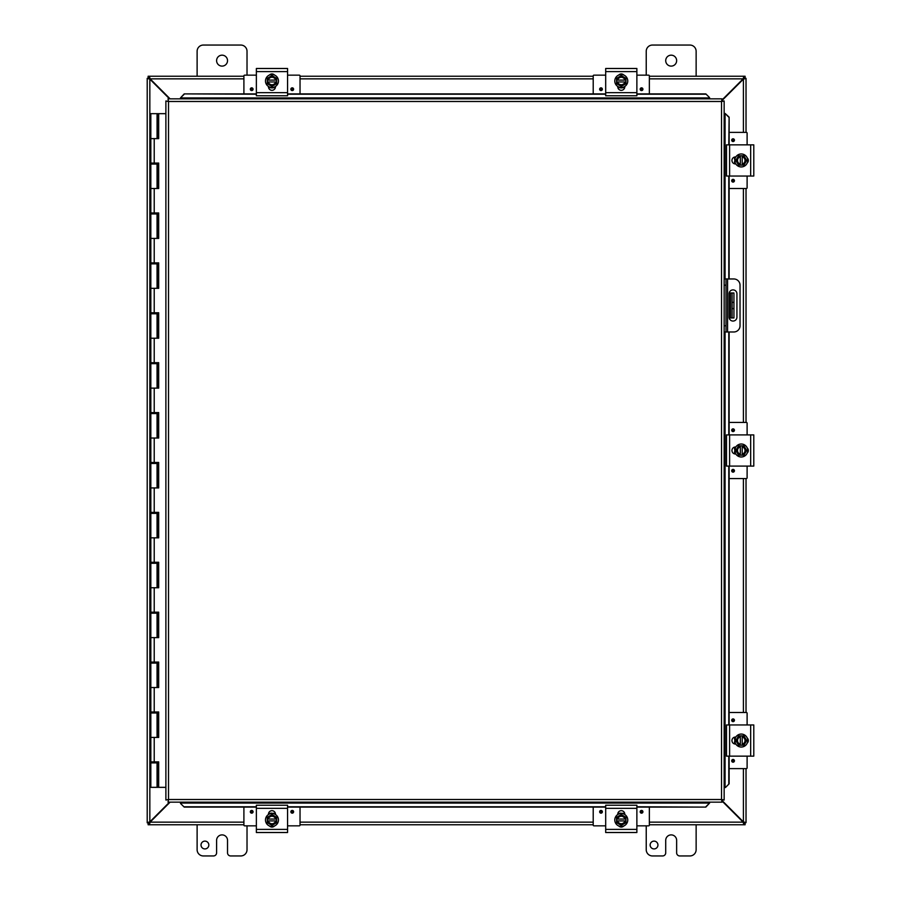 <?xml version="1.0" encoding="UTF-8"?>
<svg xmlns="http://www.w3.org/2000/svg" width="901" height="901" viewBox="0 0 901 901"><rect width="100%" height="100%" fill="white"/><g stroke="black" fill="none" stroke-linecap="round" stroke-linejoin="round"><path stroke-width="1.35" d="M696.135 824.764L696.135 849.711A6.239 6.239 0 0 1 689.896 855.95L679.759 855.95A3.12 3.12 0 0 1 676.64 852.83L676.64 840.351A5.462 5.462 0 0 0 671.177 834.889A5.462 5.462 0 0 0 665.715 840.351L665.715 852.83A3.12 3.12 0 0 1 662.595 855.95L652.47 855.95A6.239 6.239 0 0 1 646.231 849.711L646.231 825.845M657.944 845.025A3.908 3.908 0 0 1 654.036 848.922A3.908 3.908 0 0 1 650.139 845.025A3.908 3.908 0 0 1 654.036 841.117A3.908 3.908 0 0 1 657.944 845.025M227.525 60.649A5.462 5.462 0 0 1 222.063 66.111A5.462 5.462 0 0 1 216.6 60.649A5.462 5.462 0 0 1 222.063 55.175A5.462 5.462 0 0 1 227.525 60.649M197.116 76.236L197.116 51.289A6.239 6.239 0 0 1 203.356 45.05L240.781 45.05A6.239 6.239 0 0 1 247.02 51.289L247.02 75.155M247.02 825.845L247.02 849.711A6.239 6.239 0 0 1 240.781 855.95L230.645 855.95A3.12 3.12 0 0 1 227.525 852.83L227.525 840.351A5.462 5.462 0 0 0 222.063 834.889A5.462 5.462 0 0 0 216.6 840.351L216.6 852.83A3.12 3.12 0 0 1 213.481 855.95L203.356 855.95A6.239 6.239 0 0 1 197.116 849.711L197.116 824.764M208.829 845.025A3.908 3.908 0 0 1 204.921 848.922A3.908 3.908 0 0 1 201.024 845.025A3.908 3.908 0 0 1 204.921 841.117A3.908 3.908 0 0 1 208.829 845.025M732.096 292.994L732.096 302.353L733.943 302.353L733.943 292.994L729.213 292.994M732.096 308.592L732.096 317.952L733.943 317.952L733.943 308.592L732.096 308.592L732.096 302.353M729.213 317.952L732.096 317.952M733.943 302.353L733.943 308.592M676.64 60.649A5.462 5.462 0 0 1 671.177 66.111A5.462 5.462 0 0 1 665.715 60.649A5.462 5.462 0 0 1 671.177 55.175A5.462 5.462 0 0 1 676.64 60.649M646.231 75.155L646.231 51.289A6.239 6.239 0 0 1 652.47 45.05L689.896 45.05A6.239 6.239 0 0 1 696.135 51.289L696.135 76.236M169.546 802.149L149.836 821.858L147.212 822.636L147.212 78.364L149.836 79.142L169.546 98.851M170.098 98.851L150.118 78.86L149.341 76.236L243.901 76.236M722.039 100.507L743.404 79.142L746.028 78.364L746.028 132.379M722.039 801.045L743.134 822.14L743.911 824.764L649.351 824.764L743.111 824.764M149.059 822.636L147.212 822.793L149.836 821.858L149.836 79.142L147.212 78.364L149.059 78.364M746.028 768.621L746.028 822.636L743.404 821.858L722.039 800.493M743.404 768.621L743.404 821.858L746.028 822.636L744.181 822.636M744.181 78.364L746.028 78.364L743.404 79.142L743.404 132.379M746.028 188.512L746.028 422.434M746.028 478.566L746.028 712.488M150.14 824.764L243.901 824.764L149.341 824.764L150.118 822.14L170.098 802.149M243.901 822.14L150.118 822.14L149.341 824.764L148.136 824.764L148.136 822.917L149.341 822.917M743.911 822.917L745.104 822.917L745.104 824.764L743.911 824.764L743.134 822.14L649.351 822.14M593.207 824.764L300.033 824.764L593.207 824.764M649.351 76.236L743.911 76.236L743.134 78.86L722.039 99.955M649.351 78.86L743.134 78.86L743.911 76.236L745.104 76.236L745.104 78.083L743.911 78.083M149.341 78.083L148.136 78.083L148.136 76.236L149.341 76.236L150.118 78.86L243.901 78.86M300.033 76.236L593.207 76.236M733.031 321.06A3.897 3.897 0 0 1 729.134 317.163L729.134 293.782A3.897 3.897 0 0 1 733.031 289.885A3.897 3.897 0 0 1 736.928 293.782L736.928 317.163A3.897 3.897 0 0 1 733.031 321.06M724.156 331.985L733.797 331.985A6.239 6.239 0 0 0 740.036 325.745L740.036 285.2A6.239 6.239 0 0 0 733.797 278.961L724.156 278.961M724.156 285.2L726.003 285.2L726.003 278.961M726.003 331.985L726.003 325.745L724.156 325.745M726.003 285.2L726.003 325.745M180.482 803.422L184.221 807.105L180.482 803.422M180.482 803.106L180.482 802.149M184.221 806.789L256.368 806.789M287.565 806.789L605.686 806.789M636.872 806.789L705.821 807.105L709.56 803.106L705.821 806.789M709.56 803.106L709.56 802.149M725.429 787.553L729.123 783.814L725.429 787.553M725.114 787.553L724.156 787.553M728.796 783.814L728.796 756.142M728.796 724.956L728.796 466.099M728.796 434.901L728.796 331.985M728.796 278.961L728.796 176.044M728.796 144.858L729.123 117.186L725.114 113.447L728.796 117.186M725.114 113.447L724.156 113.447M709.56 97.578L705.821 93.895L709.56 97.578M709.56 97.894L709.56 98.851M705.821 94.211L636.872 94.211M605.686 94.211L287.565 94.211M256.368 94.211L184.221 93.895L180.482 97.894L184.221 94.211M180.482 97.894L180.482 98.851M729.123 783.814L729.123 756.142M729.123 724.956L729.123 466.099M729.123 434.901L729.123 331.985M729.123 278.961L729.123 176.044M729.123 144.858L729.123 117.186M184.221 807.105L256.368 807.105M287.565 807.105L605.686 807.105M636.872 807.105L705.821 807.105M705.821 93.895L636.872 93.895M605.686 93.895L287.565 93.895M256.368 93.895L184.221 93.895M168.003 98.851L168.51 101.475L168.003 98.851L722.039 98.851L721.532 101.475L722.039 98.851M168.093 802.07L168.51 799.525L721.532 799.525L721.532 101.475L724.156 100.968L724.156 800.032L721.532 799.525L722.039 802.149L168.003 802.149L168.51 799.525L165.885 800.032L168.51 799.525L168.003 802.149M165.964 101.058L168.51 101.475L165.885 100.968L168.51 101.475L168.51 799.525L165.964 799.942M724.077 101.058L721.532 101.475L724.156 100.968M724.077 799.942L721.532 799.525L722.039 802.149M165.885 800.032L165.885 100.968M721.532 799.525L724.156 800.032M158.43 761.886L158.43 762.888L150.827 762.888L150.827 787.339L158.553 787.339L158.553 761.886M158.43 163.07L158.43 164.061L150.827 164.061L150.827 188.512L157.067 188.512L157.044 163.07M157.484 138.619L157.484 113.661L158.689 113.661L158.689 138.619L150.827 138.619L150.827 113.661L157.326 113.661L157.326 138.619M154.217 138.619L154.217 163.07L150.827 163.07L150.827 138.619L157.067 138.619L157.067 113.661M158.43 212.974L158.43 213.965L150.827 213.965L150.827 238.416L157.067 238.416L157.044 212.974M158.43 262.867L158.43 263.869L150.827 263.869L150.827 288.32L157.067 288.32L157.044 262.867M158.43 312.771L158.43 313.773L150.827 313.773L150.827 338.224L157.067 338.224L157.044 312.771M158.43 362.675L158.43 363.666L150.827 363.666L150.827 388.128L157.067 388.128L157.044 362.675M158.43 412.579L158.43 413.57L150.827 413.57L150.827 438.021L157.067 438.021L157.044 412.579M158.43 462.472L158.43 463.474L150.827 463.474L150.827 487.925L157.067 487.925L157.044 462.472M158.43 512.376L158.43 513.379L150.827 513.379L150.827 537.829L157.067 537.829L157.044 512.376M158.43 562.28L158.43 563.283L150.827 563.283L150.827 587.734L157.067 587.734L157.044 562.28M158.43 612.184L158.43 613.176L150.827 613.176L150.827 637.626L157.067 637.626L157.044 612.184M158.43 662.077L158.43 663.08L150.827 663.08L150.827 687.531L157.067 687.531L157.044 662.077M158.43 711.981L158.43 712.984L150.827 712.984L150.827 737.435L157.067 737.435L157.044 711.981M157.067 787.339L157.044 761.886M158.553 138.619L158.553 113.661M154.217 163.07L158.689 163.07L158.689 188.512L150.827 188.512L150.827 212.974L158.689 212.974L158.689 238.416L150.827 238.416L150.827 262.867L158.689 262.867L158.689 288.32L150.827 288.32L150.827 312.771L158.689 312.771L158.689 338.224L150.827 338.224L150.827 362.675L158.689 362.675L158.689 388.128L150.827 388.128L150.827 412.579L158.689 412.579L158.689 438.021L150.827 438.021L150.827 462.472L158.689 462.472L158.689 487.925L150.827 487.925L150.827 512.376L158.689 512.376L158.689 537.829L150.827 537.829L150.827 562.28L158.689 562.28L158.689 587.734L150.827 587.734L150.827 612.184L158.689 612.184L158.689 637.626L150.827 637.626L150.827 662.077L158.689 662.077L158.689 687.531L150.827 687.531L150.827 711.981L158.689 711.981L158.689 737.435L150.827 737.435L150.827 761.886L158.689 761.886L158.689 787.339L165.885 787.339M158.553 188.512L158.553 163.07M158.553 238.416L158.553 212.974M158.553 288.32L158.553 262.867M158.553 338.224L158.553 312.771M158.553 388.128L158.553 362.675M158.553 438.021L158.553 412.579M158.553 487.925L158.553 462.472M158.553 537.829L158.553 512.376M158.553 587.734L158.553 562.28M158.553 637.626L158.553 612.184M158.553 687.531L158.553 662.077M158.553 737.435L158.553 711.981M165.885 113.661L158.689 113.661M274.512 825.958A3.503 3.503 0 0 1 269.422 825.958M287.565 808.332L287.565 805.224L256.368 805.224L256.368 832.513L287.565 832.513L287.565 808.332L256.368 808.332M268.464 814.527L268.464 814.189A3.503 3.503 0 0 1 271.967 810.686A3.503 3.503 0 0 1 275.469 814.189L275.469 814.527M271.967 826.476A6.487 6.487 0 0 1 265.48 819.989A6.487 6.487 0 0 1 271.967 813.502A6.487 6.487 0 0 1 278.454 819.989A6.487 6.487 0 0 1 271.967 826.476M267.293 819.054L276.641 819.054L276.641 820.924L267.293 820.924L267.293 817.286L269.624 815.934A4.674 4.674 0 0 0 267.383 819.054M276.551 819.054A4.674 4.674 0 0 0 274.309 815.934L276.641 817.286L276.641 819.054M276.641 820.924L276.641 822.692L274.309 824.043A4.674 4.674 0 0 0 276.551 820.924M267.383 820.924A4.674 4.674 0 0 0 274.309 824.043L271.967 825.395L267.293 822.692L267.293 820.924M275.593 820.924A3.739 3.739 0 0 1 268.34 820.924M268.34 819.054A3.739 3.739 0 0 1 275.593 819.054M274.309 815.934A4.674 4.674 0 0 0 269.624 815.934L271.967 814.583L274.309 815.934M274.332 813.513L275.447 814.031M271.719 826.881L273.42 826.735M300.033 807.105L300.033 825.091A0.743 0.743 0 0 1 299.29 825.845L287.565 825.845M256.368 825.845L244.644 825.845A0.743 0.743 0 0 1 243.901 825.091L243.901 807.105M293.613 811.79A1.374 1.374 0 0 1 292.239 813.164A1.374 1.374 0 0 1 290.865 811.79A1.374 1.374 0 0 1 292.239 810.416A1.374 1.374 0 0 1 293.613 811.79M253.068 811.79A1.374 1.374 0 0 1 251.694 813.164A1.374 1.374 0 0 1 250.32 811.79A1.374 1.374 0 0 1 251.694 810.416A1.374 1.374 0 0 1 253.068 811.79M268.566 813.366L270.041 813.366M273.893 813.366L275.379 813.366M269.422 75.042A3.503 3.503 0 0 1 274.512 75.042M256.368 92.668L256.368 95.776L287.565 95.776L287.565 68.487L256.368 68.487L256.368 92.668L287.565 92.668M275.469 86.473L275.469 86.811A3.503 3.503 0 0 1 271.967 90.314A3.503 3.503 0 0 1 268.464 86.811L268.464 86.473M271.967 74.524A6.487 6.487 0 0 1 278.454 81.011A6.487 6.487 0 0 1 271.967 87.498A6.487 6.487 0 0 1 265.48 81.011A6.487 6.487 0 0 1 271.967 74.524M276.641 81.946L267.293 81.946L267.293 80.076L276.641 80.076L276.641 83.714L274.309 85.066A4.674 4.674 0 0 0 276.551 81.946M267.383 81.946A4.674 4.674 0 0 0 269.624 85.066L267.293 83.714L267.293 81.946M267.293 80.076L267.293 78.308L269.624 76.957A4.674 4.674 0 0 0 267.383 80.076M276.551 80.076A4.674 4.674 0 0 0 269.624 76.957L271.967 75.605L276.641 78.308L276.641 80.076M268.34 80.076A3.739 3.739 0 0 1 275.593 80.076M275.593 81.946A3.739 3.739 0 0 1 268.34 81.946M269.624 85.066A4.674 4.674 0 0 0 274.309 85.066L271.967 86.417L269.624 85.066M271.122 87.859L268.487 86.969M243.901 93.895L243.901 75.909A0.743 0.743 0 0 1 244.644 75.155L256.368 75.155M287.565 75.155L299.29 75.155A0.743 0.743 0 0 1 300.033 75.909L300.033 93.895M250.32 89.21A1.374 1.374 0 0 1 251.694 87.836A1.374 1.374 0 0 1 253.068 89.21A1.374 1.374 0 0 1 251.694 90.584A1.374 1.374 0 0 1 250.32 89.21M290.865 89.21A1.374 1.374 0 0 1 292.239 87.836A1.374 1.374 0 0 1 293.613 89.21A1.374 1.374 0 0 1 292.239 90.584A1.374 1.374 0 0 1 290.865 89.21M275.379 87.634L273.893 87.634M270.041 87.634L268.566 87.634M623.819 825.958A3.503 3.503 0 0 1 618.739 825.958M636.872 808.332L636.872 805.224L605.686 805.224L605.686 832.513L636.872 832.513L636.872 808.332L605.686 808.332M617.771 814.527L617.771 814.189A3.503 3.503 0 0 1 621.273 810.686A3.503 3.503 0 0 1 624.787 814.189L624.787 814.527M621.273 826.476A6.487 6.487 0 0 1 614.786 819.989A6.487 6.487 0 0 1 621.273 813.502A6.487 6.487 0 0 1 627.76 819.989A6.487 6.487 0 0 1 621.273 826.476M616.599 819.054L625.958 819.054L625.958 820.924L616.599 820.924L616.599 817.286L618.942 815.934A4.674 4.674 0 0 0 616.689 819.054M625.857 819.054A4.674 4.674 0 0 0 623.616 815.934L625.958 817.286L625.958 819.054M625.958 820.924L625.958 822.692L623.616 824.043A4.674 4.674 0 0 0 625.857 820.924M616.689 820.924A4.674 4.674 0 0 0 623.616 824.043L621.273 825.395L616.599 822.692L616.599 820.924M624.9 820.924A3.739 3.739 0 0 1 617.658 820.924M617.658 819.054A3.739 3.739 0 0 1 624.9 819.054M623.616 815.934A4.674 4.674 0 0 0 618.942 815.934L621.273 814.583L623.616 815.934M623.65 813.513L624.753 814.031M621.026 826.881L622.737 826.735M649.351 807.105L649.351 825.091A0.743 0.743 0 0 1 648.596 825.845L636.872 825.845M605.686 825.845L593.962 825.845A0.743 0.743 0 0 1 593.207 825.091L593.207 807.105M642.92 811.79A1.374 1.374 0 0 1 641.546 813.164A1.374 1.374 0 0 1 640.183 811.79A1.374 1.374 0 0 1 641.546 810.416A1.374 1.374 0 0 1 642.92 811.79M602.375 811.79A1.374 1.374 0 0 1 601.001 813.164A1.374 1.374 0 0 1 599.638 811.79A1.374 1.374 0 0 1 601.001 810.416A1.374 1.374 0 0 1 602.375 811.79M617.872 813.366L619.347 813.366M623.21 813.366L624.686 813.366M618.739 75.042A3.503 3.503 0 0 1 623.819 75.042M605.686 92.668L605.686 95.776L636.872 95.776L636.872 68.487L605.686 68.487L605.686 92.668L636.872 92.668M624.787 86.473L624.787 86.811A3.503 3.503 0 0 1 621.273 90.314A3.503 3.503 0 0 1 617.771 86.811L617.771 86.473M621.273 74.524A6.487 6.487 0 0 1 627.76 81.011A6.487 6.487 0 0 1 621.273 87.498A6.487 6.487 0 0 1 614.786 81.011A6.487 6.487 0 0 1 621.273 74.524M625.958 81.946L616.599 81.946L616.599 80.076L625.958 80.076L625.958 83.714L623.616 85.066A4.674 4.674 0 0 0 625.857 81.946M616.689 81.946A4.674 4.674 0 0 0 618.942 85.066L616.599 83.714L616.599 81.946M616.599 80.076L616.599 78.308L618.942 76.957A4.674 4.674 0 0 0 616.689 80.076M625.857 80.076A4.674 4.674 0 0 0 618.942 76.957L621.273 75.605L625.958 78.308L625.958 80.076M617.658 80.076A3.739 3.739 0 0 1 624.9 80.076M624.9 81.946A3.739 3.739 0 0 1 617.658 81.946M618.942 85.066A4.674 4.674 0 0 0 623.616 85.066L621.273 86.417L618.942 85.066M618.514 87.329L617.804 86.969M593.207 93.895L593.207 75.909A0.743 0.743 0 0 1 593.962 75.155L605.686 75.155M636.872 75.155L648.596 75.155A0.743 0.743 0 0 1 649.351 75.909L649.351 93.895M599.638 89.21A1.374 1.374 0 0 1 601.001 87.836A1.374 1.374 0 0 1 602.375 89.21A1.374 1.374 0 0 1 601.001 90.584A1.374 1.374 0 0 1 599.638 89.21M640.183 89.21A1.374 1.374 0 0 1 641.546 87.836A1.374 1.374 0 0 1 642.92 89.21A1.374 1.374 0 0 1 641.546 90.584A1.374 1.374 0 0 1 640.183 89.21M624.686 87.634L623.199 87.634M619.347 87.634L617.872 87.634M747.233 738.009A3.503 3.503 0 0 1 747.233 743.1M729.607 724.956L726.488 724.956L726.488 756.142L753.788 756.142L753.788 724.956L729.607 724.956L729.607 756.142M735.802 744.057L735.464 744.057A3.503 3.503 0 0 1 731.95 740.554A3.503 3.503 0 0 1 735.464 737.052L735.802 737.052M747.751 740.554A6.487 6.487 0 0 1 741.264 747.042A6.487 6.487 0 0 1 734.777 740.554A6.487 6.487 0 0 1 741.264 734.067A6.487 6.487 0 0 1 747.751 740.554M740.329 745.228L740.329 735.869L742.199 735.869L742.199 745.228L738.561 745.228L737.209 742.897A4.674 4.674 0 0 0 740.329 745.138M740.329 735.971A4.674 4.674 0 0 0 737.209 738.212L738.561 735.869L740.329 735.869M742.199 735.869L743.967 735.869L745.307 738.212A4.674 4.674 0 0 0 742.199 735.971M742.199 745.138A4.674 4.674 0 0 0 745.307 738.212L746.659 740.554L743.967 745.228L742.199 745.228M742.199 736.928A3.739 3.739 0 0 1 742.199 744.181M740.329 744.181A3.739 3.739 0 0 1 740.329 736.928M737.209 738.212A4.674 4.674 0 0 0 737.209 742.897L735.858 740.554L737.209 738.212M734.777 738.178L735.306 737.074L735.126 743.697M748.157 740.802L748.01 739.09M729.123 712.488L746.366 712.488A0.743 0.743 0 0 1 747.109 713.232L747.109 724.956M747.109 756.142L747.109 767.877A0.743 0.743 0 0 1 746.366 768.621L729.123 768.621M733.065 718.908A1.374 1.374 0 0 1 734.439 720.282A1.374 1.374 0 0 1 733.065 721.656A1.374 1.374 0 0 1 731.691 720.282A1.374 1.374 0 0 1 733.065 718.908M733.065 759.453A1.374 1.374 0 0 1 734.439 760.827A1.374 1.374 0 0 1 733.065 762.201A1.374 1.374 0 0 1 731.691 760.827A1.374 1.374 0 0 1 733.065 759.453M734.642 743.956L734.642 742.48M734.642 738.629L734.642 737.142M747.233 447.955A3.503 3.503 0 0 1 747.233 453.045M729.607 434.901L726.488 434.901L726.488 466.099L753.788 466.099L753.788 434.901L729.607 434.901L729.607 466.099M735.802 454.003L735.464 454.003A3.503 3.503 0 0 1 731.95 450.5A3.503 3.503 0 0 1 735.464 446.997L735.802 446.997M747.751 450.5A6.487 6.487 0 0 1 741.264 456.987A6.487 6.487 0 0 1 734.777 450.5A6.487 6.487 0 0 1 741.264 444.013A6.487 6.487 0 0 1 747.751 450.5M740.329 455.174L740.329 445.826L742.199 445.826L742.199 455.174L738.561 455.174L737.209 452.843A4.674 4.674 0 0 0 740.329 455.084M740.329 445.916A4.674 4.674 0 0 0 737.209 448.157L738.561 445.826L740.329 445.826M742.199 445.826L743.967 445.826L745.307 448.157A4.674 4.674 0 0 0 742.199 445.916M742.199 455.084A4.674 4.674 0 0 0 745.307 448.157L746.659 450.5L743.967 455.174L742.199 455.174M742.199 446.873A3.739 3.739 0 0 1 742.199 454.127M740.329 454.127A3.739 3.739 0 0 1 740.329 446.873M737.209 448.157A4.674 4.674 0 0 0 737.209 452.843L735.858 450.5L737.209 448.157M734.777 448.135L735.306 447.02L735.317 454.003M748.157 450.748L748.01 449.047M729.123 422.434L746.366 422.434A0.743 0.743 0 0 1 747.109 423.177L747.109 434.901M747.109 466.099L747.109 477.823A0.743 0.743 0 0 1 746.366 478.566L729.123 478.566M733.065 428.853A1.374 1.374 0 0 1 734.439 430.227A1.374 1.374 0 0 1 733.065 431.602A1.374 1.374 0 0 1 731.691 430.227A1.374 1.374 0 0 1 733.065 428.853M733.065 469.398A1.374 1.374 0 0 1 734.439 470.772A1.374 1.374 0 0 1 733.065 472.147A1.374 1.374 0 0 1 731.691 470.772A1.374 1.374 0 0 1 733.065 469.398M734.642 453.913L734.642 452.426M734.642 448.574L734.642 447.087M747.233 157.9A3.503 3.503 0 0 1 747.233 162.991M729.607 144.858L726.488 144.858L726.488 176.044L753.788 176.044L753.788 144.858L729.607 144.858L729.607 176.044M735.802 163.948L735.464 163.948A3.503 3.503 0 0 1 731.95 160.446A3.503 3.503 0 0 1 735.464 156.943L735.802 156.943M747.751 160.446A6.487 6.487 0 0 1 741.264 166.933A6.487 6.487 0 0 1 734.777 160.446A6.487 6.487 0 0 1 741.264 153.958A6.487 6.487 0 0 1 747.751 160.446M740.329 165.131L740.329 155.772L742.199 155.772L742.199 165.131L738.561 165.131L737.209 162.788A4.674 4.674 0 0 0 740.329 165.029M740.329 155.862A4.674 4.674 0 0 0 737.209 158.103L738.561 155.772L740.329 155.772M742.199 155.772L743.967 155.772L745.307 158.103A4.674 4.674 0 0 0 742.199 155.862M742.199 165.029A4.674 4.674 0 0 0 745.307 158.103L746.659 160.446L743.967 165.131L742.199 165.131M742.199 156.819A3.739 3.739 0 0 1 742.199 164.072M740.329 164.072A3.739 3.739 0 0 1 740.329 156.819M737.209 158.103A4.674 4.674 0 0 0 737.209 162.788L735.858 160.446L737.209 158.103M729.123 132.379L746.366 132.379A0.743 0.743 0 0 1 747.109 133.123L747.109 144.858M747.109 176.044L747.109 187.768A0.743 0.743 0 0 1 746.366 188.512L729.123 188.512M733.065 138.799A1.374 1.374 0 0 1 734.439 140.173A1.374 1.374 0 0 1 733.065 141.547A1.374 1.374 0 0 1 731.691 140.173A1.374 1.374 0 0 1 733.065 138.799M733.065 179.344A1.374 1.374 0 0 1 734.439 180.718A1.374 1.374 0 0 1 733.065 182.092A1.374 1.374 0 0 1 731.691 180.718A1.374 1.374 0 0 1 733.065 179.344M734.642 163.858L734.642 162.371M734.642 158.52L734.642 157.044M730.542 292.994L730.542 317.952M743.404 712.488L743.404 478.566M743.404 422.434L743.404 188.512M300.033 822.14L593.207 822.14M593.207 78.86L300.033 78.86M727.569 331.985L727.569 278.961M709.56 803.061L180.482 803.061M725.068 113.447L725.068 278.961M725.068 331.985L725.068 787.553M180.482 97.939L709.56 97.939M721.532 101.475L168.51 101.475M157.484 188.512L157.484 164.061M157.484 238.416L157.484 213.965M157.484 288.32L157.484 263.869M157.484 338.224L157.484 313.773M157.484 388.128L157.484 363.666M157.484 438.021L157.484 413.57M157.484 487.925L157.484 463.474M157.484 537.829L157.484 513.379M157.484 587.734L157.484 563.283M157.484 637.626L157.484 613.176M157.484 687.531L157.484 663.08M157.484 737.435L157.484 712.984M157.484 787.339L157.484 762.888M157.326 762.888L157.326 787.339M157.326 712.984L157.326 737.435M157.326 663.08L157.326 687.531M157.326 613.176L157.326 637.626M157.326 563.283L157.326 587.734M157.326 513.379L157.326 537.829M157.326 463.474L157.326 487.925M157.326 413.57L157.326 438.021M157.326 363.666L157.326 388.128M157.326 313.773L157.326 338.224M157.326 263.869L157.326 288.32M157.326 213.965L157.326 238.416M157.326 164.061L157.326 188.512M154.217 188.512L154.217 212.974M154.217 238.416L154.217 262.867M154.217 288.32L154.217 312.771M154.217 338.224L154.217 362.675M154.217 388.128L154.217 412.579M154.217 438.021L154.217 462.472M154.217 487.925L154.217 512.376M154.217 537.829L154.217 562.28M154.217 587.734L154.217 612.184M154.217 637.626L154.217 662.077M154.217 687.531L154.217 711.981M154.217 737.435L154.217 761.886M287.565 829.393L256.368 829.393M292.239 810.99A0.8 0.8 0 0 1 293.039 811.79A0.8 0.8 0 0 1 292.239 812.589A0.8 0.8 0 0 1 291.44 811.79A0.8 0.8 0 0 1 292.239 810.99M251.694 810.99A0.8 0.8 0 0 1 252.494 811.79A0.8 0.8 0 0 1 251.694 812.589A0.8 0.8 0 0 1 250.895 811.79A0.8 0.8 0 0 1 251.694 810.99M256.368 71.607L287.565 71.607M251.694 90.01A0.8 0.8 0 0 1 250.895 89.21A0.8 0.8 0 0 1 251.694 88.411A0.8 0.8 0 0 1 252.494 89.21A0.8 0.8 0 0 1 251.694 90.01M292.239 90.01A0.8 0.8 0 0 1 291.44 89.21A0.8 0.8 0 0 1 292.239 88.411A0.8 0.8 0 0 1 293.039 89.21A0.8 0.8 0 0 1 292.239 90.01M636.872 829.393L605.686 829.393M641.546 810.99A0.8 0.8 0 0 1 642.345 811.79A0.8 0.8 0 0 1 641.546 812.589A0.8 0.8 0 0 1 640.757 811.79A0.8 0.8 0 0 1 641.546 810.99M601.001 810.99A0.8 0.8 0 0 1 601.8 811.79A0.8 0.8 0 0 1 601.001 812.589A0.8 0.8 0 0 1 600.212 811.79A0.8 0.8 0 0 1 601.001 810.99M605.686 71.607L636.872 71.607M601.001 90.01A0.8 0.8 0 0 1 600.212 89.21A0.8 0.8 0 0 1 601.001 88.411A0.8 0.8 0 0 1 601.8 89.21A0.8 0.8 0 0 1 601.001 90.01M641.546 90.01A0.8 0.8 0 0 1 640.757 89.21A0.8 0.8 0 0 1 641.546 88.411A0.8 0.8 0 0 1 642.345 89.21A0.8 0.8 0 0 1 641.546 90.01M750.668 724.956L750.668 756.142M732.265 720.282A0.8 0.8 0 0 1 733.065 719.482A0.8 0.8 0 0 1 733.865 720.282A0.8 0.8 0 0 1 733.065 721.082A0.8 0.8 0 0 1 732.265 720.282M732.265 760.827A0.8 0.8 0 0 1 733.065 760.027A0.8 0.8 0 0 1 733.865 760.827A0.8 0.8 0 0 1 733.065 761.627A0.8 0.8 0 0 1 732.265 760.827M750.668 434.901L750.668 466.099M732.265 430.227A0.8 0.8 0 0 1 733.065 429.428A0.8 0.8 0 0 1 733.865 430.227A0.8 0.8 0 0 1 733.065 431.027A0.8 0.8 0 0 1 732.265 430.227M732.265 470.772A0.8 0.8 0 0 1 733.065 469.973A0.8 0.8 0 0 1 733.865 470.772A0.8 0.8 0 0 1 733.065 471.572A0.8 0.8 0 0 1 732.265 470.772M750.668 144.858L750.668 176.044M732.265 140.173A0.8 0.8 0 0 1 733.065 139.373A0.8 0.8 0 0 1 733.865 140.173A0.8 0.8 0 0 1 733.065 140.973A0.8 0.8 0 0 1 732.265 140.173M732.265 180.718A0.8 0.8 0 0 1 733.065 179.918A0.8 0.8 0 0 1 733.865 180.718A0.8 0.8 0 0 1 733.065 181.518A0.8 0.8 0 0 1 732.265 180.718M155.445 163.07L155.445 164.061M155.445 212.974L155.445 213.965M155.445 262.867L155.445 263.869M155.445 312.771L155.445 313.773M155.445 362.675L155.445 363.666M155.445 412.579L155.445 413.57M155.445 462.472L155.445 463.474M155.445 512.376L155.445 513.379M155.445 562.28L155.445 563.283M155.445 612.184L155.445 613.176M155.445 662.077L155.445 663.08M155.445 711.981L155.445 712.984M155.445 761.886L155.445 762.888M152.449 163.07L152.449 164.061M152.449 212.974L152.449 213.965M152.449 262.867L152.449 263.869M152.449 312.771L152.449 313.773M152.449 362.675L152.449 363.666M152.449 412.579L152.449 413.57M152.449 462.472L152.449 463.474M152.449 512.376L152.449 513.379M152.449 562.28L152.449 563.283M152.449 612.184L152.449 613.176M152.449 662.077L152.449 663.08M152.449 711.981L152.449 712.984M152.449 761.886L152.449 762.888M274.647 813.637L273.352 813.231M270.705 813.209L268.723 813.907M274.76 813.682L271.269 813.13M270.165 813.333L268.791 813.862M268.566 813.986L269.264 813.637M269.343 813.614L270.289 813.299M269.298 87.363L270.582 87.769M273.24 87.791L275.21 87.093M273.42 74.265L271.933 74.107M271.843 87.915L272.778 87.859M273.611 87.712L274.332 87.487M273.431 74.265L270.514 74.265M270.12 87.656L269.208 87.329M623.954 813.637L622.659 813.231M620.012 813.209L618.03 813.907M624.078 813.682L620.575 813.13M619.471 813.333L618.097 813.862M617.883 813.986L619.606 813.299M618.604 87.363L619.899 87.769M622.546 87.791L624.528 87.093M619.82 74.265L621.251 74.107M618.942 87.498L620.429 87.859M621.161 87.915L622.095 87.859M622.918 87.712L623.638 87.487M734.901 737.874L734.506 739.169M734.495 741.917L735.171 743.798M735.261 743.967L734.946 743.336M734.923 743.269L734.574 742.244M735.193 743.843L734.777 742.897M734.901 447.831L734.506 449.115M734.495 451.874L735.171 453.744M735.261 453.913L734.968 453.316M734.923 453.226L734.574 452.201M735.193 453.789L734.754 452.798M734.901 157.776L734.506 159.06M734.484 161.718L735.171 163.689M748.01 158.993L748.157 160.682M734.957 157.641L735.126 163.599M735.261 163.858L734.968 163.261M734.923 163.171L734.574 162.146M735.193 163.734L734.777 162.788M734.811 158.013L735.317 156.943"/></g></svg>
